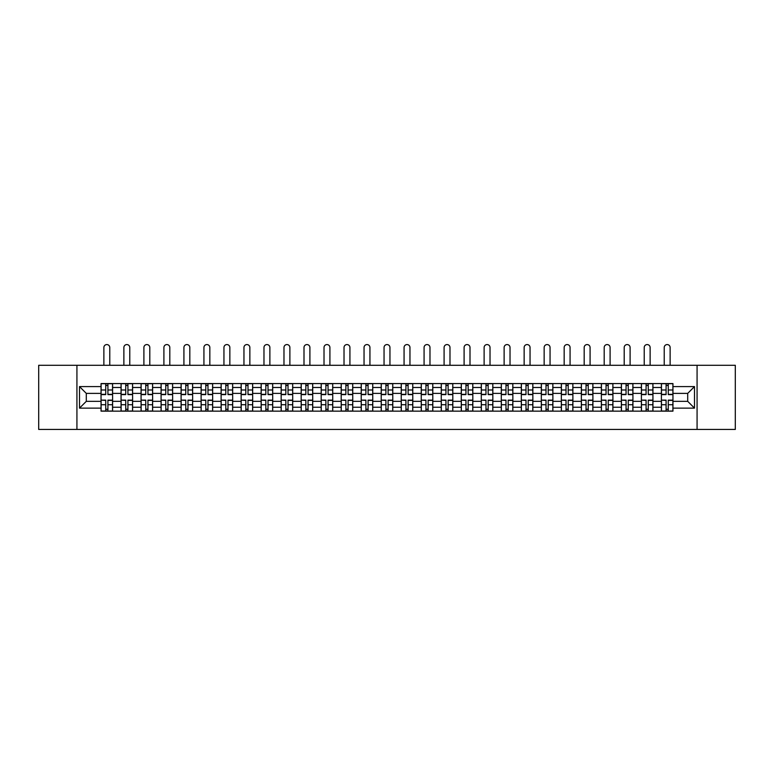 <?xml version="1.0" encoding="UTF-8"?>
<svg xmlns="http://www.w3.org/2000/svg" width="774" height="774" viewBox="0 0 774 774"><rect width="100%" height="100%" fill="white"/><g stroke="black" fill="none" stroke-linecap="round" stroke-linejoin="round"><path stroke-width="1.16" d="M697.074 429.435L735.3 429.435L735.3 365.289L38.7 365.289L38.7 429.435L697.074 429.435L697.074 365.289M121.063 411.149L121.063 387.484L112.598 387.484L112.598 411.149M112.598 387.484L112.598 383.565M121.063 387.484L121.063 383.565M132.606 383.565L132.606 411.149M141.071 411.149L141.071 383.565M152.623 383.565L152.623 411.149M161.089 411.149L161.089 383.565M172.631 383.565L172.631 411.149M181.097 411.149L181.097 383.565M192.649 383.565L192.649 411.149M201.114 411.149L201.114 383.565M212.657 383.565L212.657 411.149M221.122 411.149L221.122 383.565M232.674 383.565L232.674 411.149M241.14 411.149L241.14 383.565M252.682 383.565L252.682 411.149M261.148 411.149L261.148 383.565M272.7 383.565L272.7 411.149M281.165 411.149L281.165 383.565M292.707 383.565L292.707 411.149M301.173 411.149L301.173 383.565M312.725 383.565L312.725 411.149M321.191 411.149L321.191 383.565M332.733 383.565L332.733 411.149M341.199 411.149L341.199 383.565M352.751 383.565L352.751 411.149M361.216 411.149L361.216 383.565M372.758 383.565L372.758 411.149M381.224 411.149L381.224 383.565M392.776 383.565L392.776 411.149M401.242 411.149L401.242 383.565M412.784 383.565L412.784 411.149M421.25 411.149L421.25 383.565M432.801 383.565L432.801 411.149M441.267 411.149L441.267 383.565M452.809 383.565L452.809 411.149M461.275 411.149L461.275 383.565M472.827 383.565L472.827 411.149M481.293 411.149L481.293 383.565M492.835 383.565L492.835 411.149M501.3 411.149L501.3 383.565M512.852 383.565L512.852 411.149M521.318 411.149L521.318 383.565M532.86 383.565L532.86 411.149M541.326 411.149L541.326 383.565M552.878 383.565L552.878 411.149M561.344 411.149L561.344 383.565M572.886 383.565L572.886 411.149M581.351 411.149L581.351 383.565M592.903 383.565L592.903 411.149M601.369 411.149L601.369 383.565M612.911 383.565L612.911 411.149M621.377 411.149L621.377 383.565M632.929 383.565L632.929 411.149M641.394 411.149L641.394 383.565M652.937 383.565L652.937 411.149M661.402 411.149L661.402 383.565M661.402 401.338L652.937 401.338M641.394 401.338L632.929 401.338M621.377 401.338L612.911 401.338M601.369 401.338L592.903 401.338M581.351 401.338L572.886 401.338M561.344 401.338L552.878 401.338M541.326 401.338L532.86 401.338M521.318 401.338L512.852 401.338M501.3 401.338L492.835 401.338M481.293 401.338L472.827 401.338M461.275 401.338L452.809 401.338M441.267 401.338L432.801 401.338M421.25 401.338L412.784 401.338M401.242 401.338L392.776 401.338M381.224 401.338L372.758 401.338M361.216 401.338L352.751 401.338M341.199 401.338L332.733 401.338M321.191 401.338L312.725 401.338M301.173 401.338L292.707 401.338M281.165 401.338L272.7 401.338M261.148 401.338L252.682 401.338M241.14 401.338L232.674 401.338M221.122 401.338L212.657 401.338M201.114 401.338L192.649 401.338M181.097 401.338L172.631 401.338M161.089 401.338L152.623 401.338M141.071 401.338L132.606 401.338M121.063 401.338L112.598 401.338M661.402 393.386L652.937 393.386M641.394 393.386L632.929 393.386M621.377 393.386L612.911 393.386M601.369 393.386L592.903 393.386M581.351 393.386L572.886 393.386M561.344 393.386L552.878 393.386M541.326 393.386L532.86 393.386M521.318 393.386L512.852 393.386M501.3 393.386L492.835 393.386M481.293 393.386L472.827 393.386M461.275 393.386L452.809 393.386M441.267 393.386L432.801 393.386M421.25 393.386L412.784 393.386M401.242 393.386L392.776 393.386M381.224 393.386L372.758 393.386M361.216 393.386L352.751 393.386M341.199 393.386L332.733 393.386M321.191 393.386L312.725 393.386M301.173 393.386L292.707 393.386M281.165 393.386L272.7 393.386M261.148 393.386L252.682 393.386M241.14 393.386L232.674 393.386M221.122 393.386L212.657 393.386M201.114 393.386L192.649 393.386M181.097 393.386L172.631 393.386M161.089 393.386L152.623 393.386M141.071 393.386L132.606 393.386M121.063 393.386L112.598 393.386M86.291 401.338L101.046 401.338L101.046 393.386L86.291 393.386L86.291 401.338L79.499 408.14L79.499 386.584L101.046 386.584L101.046 393.386M672.954 393.386L672.954 401.338L687.709 401.338L687.709 393.386L672.954 393.386L672.954 383.565L101.046 383.565L101.046 386.584M672.954 386.584L694.501 386.584L694.501 408.14L672.954 408.14L672.954 401.338M101.046 401.338L101.046 411.149L672.954 411.149L672.954 408.14M101.046 408.14L79.499 408.14M76.926 429.435L76.926 365.289M107.915 409.223L105.728 409.223M105.728 385.491L107.915 385.491M127.923 409.223L125.746 409.223M125.746 385.491L127.923 385.491M147.94 409.223L145.754 409.223M145.754 385.491L147.94 385.491M167.948 409.223L165.771 409.223M165.771 385.491L167.948 385.491M187.966 409.223L185.779 409.223M185.779 385.491L187.966 385.491M207.974 409.223L205.797 409.223M205.797 385.491L207.974 385.491M227.991 409.223L225.805 409.223M225.805 385.491L227.991 385.491M247.999 409.223L245.822 409.223M245.822 385.491L247.999 385.491M268.017 409.223L265.83 409.223M265.83 385.491L268.017 385.491M288.025 409.223L285.848 409.223M285.848 385.491L288.025 385.491M308.042 409.223L305.856 409.223M305.856 385.491L308.042 385.491M328.05 409.223L325.873 409.223M325.873 385.491L328.05 385.491M348.068 409.223L345.881 409.223M345.881 385.491L348.068 385.491M368.076 409.223L365.899 409.223M365.899 385.491L368.076 385.491M388.093 409.223L385.907 409.223M385.907 385.491L388.093 385.491M408.101 409.223L405.924 409.223M405.924 385.491L408.101 385.491M428.119 409.223L425.932 409.223M425.932 385.491L428.119 385.491M448.127 409.223L445.95 409.223M445.95 385.491L448.127 385.491M468.144 409.223L465.958 409.223M465.958 385.491L468.144 385.491M488.152 409.223L485.975 409.223M485.975 385.491L488.152 385.491M508.17 409.223L505.983 409.223M505.983 385.491L508.17 385.491M528.178 409.223L526.001 409.223M526.001 385.491L528.178 385.491M548.195 409.223L546.009 409.223M546.009 385.491L548.195 385.491M568.203 409.223L566.026 409.223M566.026 385.491L568.203 385.491M588.221 409.223L586.034 409.223M586.034 385.491L588.221 385.491M608.229 409.223L606.052 409.223M606.052 385.491L608.229 385.491M628.246 409.223L626.06 409.223M626.06 385.491L628.246 385.491M648.254 409.223L646.077 409.223M646.077 385.491L648.254 385.491M668.272 409.223L666.085 409.223M666.085 385.491L668.272 385.491M79.499 386.584L86.291 393.386M687.709 401.338L694.501 408.14M687.709 393.386L694.501 386.584M109.773 365.289L109.773 347.516A2.951 2.951 79.5 0 0 106.822 344.565A2.951 2.951 79.5 0 0 103.871 347.516L103.871 365.289M107.915 394.605L107.915 383.701L112.53 383.701L112.53 394.605L107.915 394.605M105.728 385.365L107.915 385.365M105.728 383.701L101.113 383.701L101.113 394.605L105.728 394.605L105.728 383.701L107.915 383.701M105.728 400.39L101.113 400.119L105.728 400.119L105.728 411.023L101.113 411.023L103.677 411.023M101.113 400.39L101.113 411.023M107.915 409.349L105.728 409.349M109.966 411.023L112.53 411.023L112.53 400.119L107.915 400.119L107.915 411.023L103.871 411.023M112.53 411.023L109.773 411.023M129.78 365.289L129.78 347.516A2.951 2.951 79.5 0 0 126.83 344.565A2.951 2.951 79.5 0 0 123.879 347.516L123.879 365.289M127.923 394.605L127.923 383.701L132.538 383.701L132.538 394.605L127.923 394.605M125.746 385.365L127.923 385.365M125.746 383.701L121.121 383.701L121.121 394.605L125.746 394.605L125.746 383.701L127.923 383.701M149.798 365.289L149.798 347.516A2.951 2.951 79.5 0 0 146.847 344.565A2.951 2.951 79.5 0 0 143.896 347.516L143.896 365.289M147.94 394.605L147.94 383.701L152.555 383.701L152.555 394.605L147.94 394.605M145.754 385.365L147.94 385.365M145.754 383.701L141.139 383.701L141.139 394.605L145.754 394.605L145.754 383.701L147.94 383.701M125.746 400.39L121.121 400.119L125.746 400.119L125.746 411.023L121.121 411.023L123.695 411.023M121.121 400.39L121.121 411.023M127.923 409.349L125.746 409.349M129.974 411.023L132.538 411.023L132.538 400.119L127.923 400.119L127.923 411.023L123.879 411.023M132.538 411.023L129.78 411.023M145.754 400.39L141.139 400.119L145.754 400.119L145.754 411.023L141.139 411.023L143.703 411.023M141.139 400.39L141.139 411.023M147.94 409.349L145.754 409.349M149.992 411.023L152.555 411.023L152.555 400.119L147.94 400.119L147.94 411.023L143.896 411.023M152.555 411.023L149.798 411.023M169.806 365.289L169.806 347.516A2.951 2.951 79.5 0 0 166.855 344.565A2.951 2.951 79.5 0 0 163.904 347.516L163.904 365.289M167.948 394.605L167.948 383.701L172.563 383.701L172.563 394.605L167.948 394.605M165.771 385.365L167.948 385.365M165.771 383.701L161.147 383.701L161.147 394.605L165.771 394.605L165.771 383.701L167.948 383.701M189.823 365.289L189.823 347.516A2.951 2.951 79.5 0 0 186.873 344.565A2.951 2.951 79.5 0 0 183.922 347.516L183.922 365.289M187.966 394.605L187.966 383.701L192.581 383.701L192.581 394.605L187.966 394.605M185.779 385.365L187.966 385.365M185.779 383.701L181.164 383.701L181.164 394.605L185.779 394.605L185.779 383.701L187.966 383.701M209.831 365.289L209.831 347.516A2.951 2.951 79.5 0 0 206.881 344.565A2.951 2.951 79.5 0 0 203.93 347.516L203.93 365.289M207.974 394.605L207.974 383.701L212.589 383.701L212.589 394.605L207.974 394.605M205.797 385.365L207.974 385.365M205.797 383.701L201.172 383.701L201.172 394.605L205.797 394.605L205.797 383.701L207.974 383.701M165.771 400.39L161.147 400.119L165.771 400.119L165.771 411.023L161.147 411.023L163.72 411.023M161.147 400.39L161.147 411.023M167.948 409.349L165.771 409.349M169.999 411.023L172.563 411.023L172.563 400.119L167.948 400.119L167.948 411.023L163.904 411.023M172.563 411.023L169.806 411.023M185.779 400.39L181.164 400.119L185.779 400.119L185.779 411.023L181.164 411.023L183.728 411.023M181.164 400.39L181.164 411.023M187.966 409.349L185.779 409.349M190.017 411.023L192.581 411.023L192.581 400.119L187.966 400.119L187.966 411.023L183.922 411.023M192.581 411.023L189.823 411.023M205.797 400.39L201.172 400.119L205.797 400.119L205.797 411.023L201.172 411.023L203.746 411.023M201.172 400.39L201.172 411.023M207.974 409.349L205.797 409.349M210.025 411.023L212.589 411.023L212.589 400.119L207.974 400.119L207.974 411.023L203.93 411.023M212.589 411.023L209.831 411.023M229.849 365.289L229.849 347.516A2.951 2.951 79.5 0 0 226.898 344.565A2.951 2.951 79.5 0 0 223.947 347.516L223.947 365.289M227.991 394.605L227.991 383.701L232.606 383.701L232.606 394.605L227.991 394.605M225.805 385.365L227.991 385.365M225.805 383.701L221.19 383.701L221.19 394.605L225.805 394.605L225.805 383.701L227.991 383.701M225.805 400.39L221.19 400.119L225.805 400.119L225.805 411.023L221.19 411.023L223.754 411.023M221.19 400.39L221.19 411.023M227.991 409.349L225.805 409.349M230.042 411.023L232.606 411.023L232.606 400.119L227.991 400.119L227.991 411.023L223.947 411.023M232.606 411.023L229.849 411.023M249.857 365.289L249.857 347.516A2.951 2.951 79.5 0 0 246.906 344.565A2.951 2.951 79.5 0 0 243.955 347.516L243.955 365.289M247.999 394.605L247.999 383.701L252.614 383.701L252.614 394.605L247.999 394.605M245.822 385.365L247.999 385.365M245.822 383.701L241.198 383.701L241.198 394.605L245.822 394.605L245.822 383.701L247.999 383.701M245.822 400.39L241.198 400.119L245.822 400.119L245.822 411.023L241.198 411.023L243.771 411.023M241.198 400.39L241.198 411.023M247.999 409.349L245.822 409.349M250.05 411.023L252.614 411.023L252.614 400.119L247.999 400.119L247.999 411.023L243.955 411.023M252.614 411.023L249.857 411.023M269.874 365.289L269.874 347.516A2.951 2.951 79.5 0 0 266.924 344.565A2.951 2.951 79.5 0 0 263.973 347.516L263.973 365.289M268.017 394.605L268.017 383.701L272.632 383.701L272.632 394.605L268.017 394.605M265.83 385.365L268.017 385.365M265.83 383.701L261.215 383.701L261.215 394.605L265.83 394.605L265.83 383.701L268.017 383.701M265.83 400.39L261.215 400.119L265.83 400.119L265.83 411.023L261.215 411.023L263.779 411.023M261.215 400.39L261.215 411.023M268.017 409.349L265.83 409.349M270.068 411.023L272.632 411.023L272.632 400.119L268.017 400.119L268.017 411.023L263.973 411.023M272.632 411.023L269.874 411.023M289.882 365.289L289.882 347.516A2.951 2.951 79.5 0 0 286.931 344.565A2.951 2.951 79.5 0 0 283.981 347.516L283.981 365.289M288.025 394.605L288.025 383.701L292.649 383.701L292.649 394.605L288.025 394.605M285.848 385.365L288.025 385.365M285.848 383.701L281.223 383.701L281.223 394.605L285.848 394.605L285.848 383.701L288.025 383.701M285.848 400.39L281.223 400.119L285.848 400.119L285.848 411.023L281.223 411.023L283.797 411.023M281.223 400.39L281.223 411.023M288.025 409.349L285.848 409.349M290.076 411.023L292.649 411.023L292.649 400.119L288.025 400.119L288.025 411.023L283.981 411.023M292.649 411.023L289.882 411.023M309.9 365.289L309.9 347.516A2.951 2.951 79.5 0 0 306.949 344.565A2.951 2.951 79.5 0 0 303.998 347.516L303.998 365.289M308.042 394.605L308.042 383.701L312.657 383.701L312.657 394.605L308.042 394.605M305.856 385.365L308.042 385.365M305.856 383.701L301.241 383.701L301.241 394.605L305.856 394.605L305.856 383.701L308.042 383.701M305.856 400.39L301.241 400.119L305.856 400.119L305.856 411.023L301.241 411.023L303.805 411.023M301.241 400.39L301.241 411.023M308.042 409.349L305.856 409.349M310.093 411.023L312.657 411.023L312.657 400.119L308.042 400.119L308.042 411.023L303.998 411.023M312.657 411.023L309.9 411.023M329.908 365.289L329.908 347.516A2.951 2.951 79.5 0 0 326.957 344.565A2.951 2.951 79.5 0 0 324.016 347.516L324.016 365.289M328.05 394.605L328.05 383.701L332.675 383.701L332.675 394.605L328.05 394.605M325.873 385.365L328.05 385.365M325.873 383.701L321.249 383.701L321.249 394.605L325.873 394.605L325.873 383.701L328.05 383.701M325.873 400.39L321.249 400.119L325.873 400.119L325.873 411.023L321.249 411.023L323.822 411.023M321.249 400.39L321.249 411.023M328.05 409.349L325.873 409.349M330.101 411.023L332.675 411.023L332.675 400.119L328.05 400.119L328.05 411.023L324.016 411.023M332.675 411.023L329.908 411.023M349.925 365.289L349.925 347.516A2.951 2.951 79.5 0 0 346.975 344.565A2.951 2.951 79.5 0 0 344.024 347.516L344.024 365.289M348.068 394.605L348.068 383.701L352.683 383.701L352.683 394.605L348.068 394.605M345.881 385.365L348.068 385.365M345.881 383.701L341.266 383.701L341.266 394.605L345.881 394.605L345.881 383.701L348.068 383.701M345.881 400.39L341.266 400.119L345.881 400.119L345.881 411.023L341.266 411.023L343.83 411.023M341.266 400.39L341.266 411.023M348.068 409.349L345.881 409.349M350.119 411.023L352.683 411.023L352.683 400.119L348.068 400.119L348.068 411.023L344.024 411.023M352.683 411.023L349.925 411.023M369.933 365.289L369.933 347.516A2.951 2.951 79.5 0 0 366.982 344.565A2.951 2.951 79.5 0 0 364.041 347.516L364.041 365.289M368.076 394.605L368.076 383.701L372.7 383.701L372.7 394.605L368.076 394.605M365.899 385.365L368.076 385.365M365.899 383.701L361.274 383.701L361.274 394.605L365.899 394.605L365.899 383.701L368.076 383.701M365.899 400.39L361.274 400.119L365.899 400.119L365.899 411.023L361.274 411.023L363.848 411.023M361.274 400.39L361.274 411.023M368.076 409.349L365.899 409.349M370.127 411.023L372.7 411.023L372.7 400.119L368.076 400.119L368.076 411.023L364.041 411.023M372.7 411.023L369.933 411.023M389.951 365.289L389.951 347.516A2.951 2.951 79.5 0 0 387 344.565A2.951 2.951 79.5 0 0 384.049 347.516L384.049 365.289M388.093 394.605L388.093 383.701L392.708 383.701L392.708 394.605L388.093 394.605M385.907 385.365L388.093 385.365M385.907 383.701L381.292 383.701L381.292 394.605L385.907 394.605L385.907 383.701L388.093 383.701M385.907 400.39L381.292 400.119L385.907 400.119L385.907 411.023L381.292 411.023L383.856 411.023M381.292 400.39L381.292 411.023M388.093 409.349L385.907 409.349M390.144 411.023L392.708 411.023L392.708 400.119L388.093 400.119L388.093 411.023L384.049 411.023M392.708 411.023L389.951 411.023M409.959 365.289L409.959 347.516A2.951 2.951 79.5 0 0 407.018 344.565A2.951 2.951 79.5 0 0 404.067 347.516L404.067 365.289M408.101 394.605L408.101 383.701L412.726 383.701L412.726 394.605L408.101 394.605M405.924 385.365L408.101 385.365M405.924 383.701L401.3 383.701L401.3 394.605L405.924 394.605L405.924 383.701L408.101 383.701M405.924 400.39L401.3 400.119L405.924 400.119L405.924 411.023L401.3 411.023L403.873 411.023M401.3 400.39L401.3 411.023M408.101 409.349L405.924 409.349M410.152 411.023L412.726 411.023L412.726 400.119L408.101 400.119L408.101 411.023L404.067 411.023M412.726 411.023L409.959 411.023M429.976 365.289L429.976 347.516A2.951 2.951 79.5 0 0 427.025 344.565A2.951 2.951 79.5 0 0 424.075 347.516L424.075 365.289M428.119 394.605L428.119 383.701L432.734 383.701L432.734 394.605L428.119 394.605M425.932 385.365L428.119 385.365M425.932 383.701L421.317 383.701L421.317 394.605L425.932 394.605L425.932 383.701L428.119 383.701M425.932 400.39L421.317 400.119L425.932 400.119L425.932 411.023L421.317 411.023L423.881 411.023M421.317 400.39L421.317 411.023M428.119 409.349L425.932 409.349M430.17 411.023L432.734 411.023L432.734 400.119L428.119 400.119L428.119 411.023L424.075 411.023M432.734 411.023L429.976 411.023M449.984 365.289L449.984 347.516A2.951 2.951 79.5 0 0 447.043 344.565A2.951 2.951 79.5 0 0 444.092 347.516L444.092 365.289M448.127 394.605L448.127 383.701L452.751 383.701L452.751 394.605L448.127 394.605M445.95 385.365L448.127 385.365M445.95 383.701L441.325 383.701L441.325 394.605L445.95 394.605L445.95 383.701L448.127 383.701M445.95 400.39L441.325 400.119L445.95 400.119L445.95 411.023L441.325 411.023L443.899 411.023M441.325 400.39L441.325 411.023M448.127 409.349L445.95 409.349M450.178 411.023L452.751 411.023L452.751 400.119L448.127 400.119L448.127 411.023L444.092 411.023M452.751 411.023L449.984 411.023M470.002 365.289L470.002 347.516A2.951 2.951 79.5 0 0 467.051 344.565A2.951 2.951 79.5 0 0 464.1 347.516L464.1 365.289M468.144 394.605L468.144 383.701L472.759 383.701L472.759 394.605L468.144 394.605M465.958 385.365L468.144 385.365M465.958 383.701L461.343 383.701L461.343 394.605L465.958 394.605L465.958 383.701L468.144 383.701M465.958 400.39L461.343 400.119L465.958 400.119L465.958 411.023L461.343 411.023L463.907 411.023M461.343 400.39L461.343 411.023M468.144 409.349L465.958 409.349M470.195 411.023L472.759 411.023L472.759 400.119L468.144 400.119L468.144 411.023L464.1 411.023M472.759 411.023L470.002 411.023M490.019 365.289L490.019 347.516A2.951 2.951 79.5 0 0 487.069 344.565A2.951 2.951 79.5 0 0 484.118 347.516L484.118 365.289M488.152 394.605L488.152 383.701L492.777 383.701L492.777 394.605L488.152 394.605M485.975 385.365L488.152 385.365M485.975 383.701L481.351 383.701L481.351 394.605L485.975 394.605L485.975 383.701L488.152 383.701M485.975 400.39L481.351 400.119L485.975 400.119L485.975 411.023L481.351 411.023L483.924 411.023M481.351 400.39L481.351 411.023M488.152 409.349L485.975 409.349M490.203 411.023L492.777 411.023L492.777 400.119L488.152 400.119L488.152 411.023L484.118 411.023M492.777 411.023L490.019 411.023M510.027 365.289L510.027 347.516A2.951 2.951 79.5 0 0 507.076 344.565A2.951 2.951 79.5 0 0 504.126 347.516L504.126 365.289M508.17 394.605L508.17 383.701L512.785 383.701L512.785 394.605L508.17 394.605M505.983 385.365L508.17 385.365M505.983 383.701L501.368 383.701L501.368 394.605L505.983 394.605L505.983 383.701L508.17 383.701M505.983 400.39L501.368 400.119L505.983 400.119L505.983 411.023L501.368 411.023L503.932 411.023M501.368 400.39L501.368 411.023M508.17 409.349L505.983 409.349M510.221 411.023L512.785 411.023L512.785 400.119L508.17 400.119L508.17 411.023L504.126 411.023M512.785 411.023L510.027 411.023M530.045 365.289L530.045 347.516A2.951 2.951 79.5 0 0 527.094 344.565A2.951 2.951 79.5 0 0 524.143 347.516L524.143 365.289M528.178 394.605L528.178 383.701L532.802 383.701L532.802 394.605L528.178 394.605M526.001 385.365L528.178 385.365M526.001 383.701L521.386 383.701L521.386 394.605L526.001 394.605L526.001 383.701L528.178 383.701M526.001 400.39L521.386 400.119L526.001 400.119L526.001 411.023L521.386 411.023L523.95 411.023M521.386 400.39L521.386 411.023M528.178 409.349L526.001 409.349M530.229 411.023L532.802 411.023L532.802 400.119L528.178 400.119L528.178 411.023L524.143 411.023M532.802 411.023L530.045 411.023M550.053 365.289L550.053 347.516A2.951 2.951 79.5 0 0 547.102 344.565A2.951 2.951 79.5 0 0 544.151 347.516L544.151 365.289M548.195 394.605L548.195 383.701L552.81 383.701L552.81 394.605L548.195 394.605M546.009 385.365L548.195 385.365M546.009 383.701L541.394 383.701L541.394 394.605L546.009 394.605L546.009 383.701L548.195 383.701M546.009 400.39L541.394 400.119L546.009 400.119L546.009 411.023L541.394 411.023L543.958 411.023M541.394 400.39L541.394 411.023M548.195 409.349L546.009 409.349M550.246 411.023L552.81 411.023L552.81 400.119L548.195 400.119L548.195 411.023L544.151 411.023M552.81 411.023L550.053 411.023M570.07 365.289L570.07 347.516A2.951 2.951 79.5 0 0 567.119 344.565A2.951 2.951 79.5 0 0 564.169 347.516L564.169 365.289M568.203 394.605L568.203 383.701L572.828 383.701L572.828 394.605L568.203 394.605M566.026 385.365L568.203 385.365M566.026 383.701L561.411 383.701L561.411 394.605L566.026 394.605L566.026 383.701L568.203 383.701M566.026 400.39L561.411 400.119L566.026 400.119L566.026 411.023L561.411 411.023L563.975 411.023M561.411 400.39L561.411 411.023M568.203 409.349L566.026 409.349M570.254 411.023L572.828 411.023L572.828 400.119L568.203 400.119L568.203 411.023L564.169 411.023M572.828 411.023L570.07 411.023M590.078 365.289L590.078 347.516A2.951 2.951 79.5 0 0 587.127 344.565A2.951 2.951 79.5 0 0 584.176 347.516L584.176 365.289M588.221 394.605L588.221 383.701L592.836 383.701L592.836 394.605L588.221 394.605M586.034 385.365L588.221 385.365M586.034 383.701L581.419 383.701L581.419 394.605L586.034 394.605L586.034 383.701L588.221 383.701M586.034 400.39L581.419 400.119L586.034 400.119L586.034 411.023L581.419 411.023L583.983 411.023M581.419 400.39L581.419 411.023M588.221 409.349L586.034 409.349M590.272 411.023L592.836 411.023L592.836 400.119L588.221 400.119L588.221 411.023L584.176 411.023M592.836 411.023L590.078 411.023M610.096 365.289L610.096 347.516A2.951 2.951 79.5 0 0 607.145 344.565A2.951 2.951 79.5 0 0 604.194 347.516L604.194 365.289M608.229 394.605L608.229 383.701L612.853 383.701L612.853 394.605L608.229 394.605M606.052 385.365L608.229 385.365M606.052 383.701L601.437 383.701L601.437 394.605L606.052 394.605L606.052 383.701L608.229 383.701M606.052 400.39L601.437 400.119L606.052 400.119L606.052 411.023L601.437 411.023L604.001 411.023M601.437 400.39L601.437 411.023M608.229 409.349L606.052 409.349M610.28 411.023L612.853 411.023L612.853 400.119L608.229 400.119L608.229 411.023L604.194 411.023M612.853 411.023L610.096 411.023M630.104 365.289L630.104 347.516A2.951 2.951 79.5 0 0 627.153 344.565A2.951 2.951 79.5 0 0 624.202 347.516L624.202 365.289M628.246 394.605L628.246 383.701L632.861 383.701L632.861 394.605L628.246 394.605M626.06 385.365L628.246 385.365M626.06 383.701L621.445 383.701L621.445 394.605L626.06 394.605L626.06 383.701L628.246 383.701M626.06 400.39L621.445 400.119L626.06 400.119L626.06 411.023L621.445 411.023L624.008 411.023M621.445 400.39L621.445 411.023M628.246 409.349L626.06 409.349M630.297 411.023L632.861 411.023L632.861 400.119L628.246 400.119L628.246 411.023L624.202 411.023M632.861 411.023L630.104 411.023M650.121 365.289L650.121 347.516A2.951 2.951 79.5 0 0 647.17 344.565A2.951 2.951 79.5 0 0 644.22 347.516L644.22 365.289M648.254 394.605L648.254 383.701L652.879 383.701L652.879 394.605L648.254 394.605M646.077 385.365L648.254 385.365M646.077 383.701L641.462 383.701L641.462 394.605L646.077 394.605L646.077 383.701L648.254 383.701M646.077 400.39L641.462 400.119L646.077 400.119L646.077 411.023L641.462 411.023L644.026 411.023M641.462 400.39L641.462 411.023M648.254 409.349L646.077 409.349M650.305 411.023L652.879 411.023L652.879 400.119L648.254 400.119L648.254 411.023L644.22 411.023M652.879 411.023L650.121 411.023M670.129 365.289L670.129 347.516A2.951 2.951 79.5 0 0 667.178 344.565A2.951 2.951 79.5 0 0 664.227 347.516L664.227 365.289M668.272 394.605L668.272 383.701L672.887 383.701L672.887 394.605L668.272 394.605M666.085 385.365L668.272 385.365M666.085 383.701L661.47 383.701L661.47 394.605L666.085 394.605L666.085 383.701L668.272 383.701M666.085 400.39L661.47 400.119L666.085 400.119L666.085 411.023L661.47 411.023L664.034 411.023M661.47 400.39L661.47 411.023M668.272 409.349L666.085 409.349M670.323 411.023L672.887 411.023L672.887 400.119L668.272 400.119L668.272 411.023L664.227 411.023M672.887 411.023L670.129 411.023M641.394 387.484L632.929 387.484M621.377 387.484L612.911 387.484M601.369 387.484L592.903 387.484M581.351 387.484L572.886 387.484M561.344 387.484L552.878 387.484M541.326 387.484L532.86 387.484M521.318 387.484L512.852 387.484M501.3 387.484L492.835 387.484M481.293 387.484L472.827 387.484M461.275 387.484L452.809 387.484M441.267 387.484L432.801 387.484M421.25 387.484L412.784 387.484M401.242 387.484L392.776 387.484M381.224 387.484L372.758 387.484M361.216 387.484L352.751 387.484M341.199 387.484L332.733 387.484M321.191 387.484L312.725 387.484M301.173 387.484L292.707 387.484M281.165 387.484L272.7 387.484M261.148 387.484L252.682 387.484M241.14 387.484L232.674 387.484M221.122 387.484L212.657 387.484M201.114 387.484L192.649 387.484M181.097 387.484L172.631 387.484M161.089 387.484L152.623 387.484M141.071 387.484L132.606 387.484M661.402 387.484L652.937 387.484M641.394 407.24L632.929 407.24M621.377 407.24L612.911 407.24M601.369 407.24L592.903 407.24M581.351 407.24L572.886 407.24M561.344 407.24L552.878 407.24M541.326 407.24L532.86 407.24M521.318 407.24L512.852 407.24M501.3 407.24L492.835 407.24M481.293 407.24L472.827 407.24M461.275 407.24L452.809 407.24M441.267 407.24L432.801 407.24M421.25 407.24L412.784 407.24M401.242 407.24L392.776 407.24M381.224 407.24L372.758 407.24M361.216 407.24L352.751 407.24M341.199 407.24L332.733 407.24M321.191 407.24L312.725 407.24M301.173 407.24L292.707 407.24M281.165 407.24L272.7 407.24M261.148 407.24L252.682 407.24M241.14 407.24L232.674 407.24M221.122 407.24L212.657 407.24M201.114 407.24L192.649 407.24M181.097 407.24L172.631 407.24M161.089 407.24L152.623 407.24M141.071 407.24L132.606 407.24M121.063 407.24L112.598 407.24M661.402 407.24L652.937 407.24M107.915 394.334L112.53 394.334M107.915 389.999L112.53 389.999M101.113 394.334L105.728 394.334M101.113 389.999L105.728 389.999M105.728 404.725L101.113 404.725M112.53 400.39L107.915 400.39M112.53 404.725L107.915 404.725M127.923 394.334L132.538 394.334M127.923 389.999L132.538 389.999M121.121 394.334L125.746 394.334M121.121 389.999L125.746 389.999M147.94 394.334L152.555 394.334M147.94 389.999L152.555 389.999M141.139 394.334L145.754 394.334M141.139 389.999L145.754 389.999M125.746 404.725L121.121 404.725M132.538 400.39L127.923 400.39M132.538 404.725L127.923 404.725M145.754 404.725L141.139 404.725M152.555 400.39L147.94 400.39M152.555 404.725L147.94 404.725M167.948 394.334L172.563 394.334M167.948 389.999L172.563 389.999M161.147 394.334L165.771 394.334M161.147 389.999L165.771 389.999M187.966 394.334L192.581 394.334M187.966 389.999L192.581 389.999M181.164 394.334L185.779 394.334M181.164 389.999L185.779 389.999M207.974 394.334L212.589 394.334M207.974 389.999L212.589 389.999M201.172 394.334L205.797 394.334M201.172 389.999L205.797 389.999M165.771 404.725L161.147 404.725M172.563 400.39L167.948 400.39M172.563 404.725L167.948 404.725M185.779 404.725L181.164 404.725M192.581 400.39L187.966 400.39M192.581 404.725L187.966 404.725M205.797 404.725L201.172 404.725M212.589 400.39L207.974 400.39M212.589 404.725L207.974 404.725M227.991 394.334L232.606 394.334M227.991 389.999L232.606 389.999M221.19 394.334L225.805 394.334M221.19 389.999L225.805 389.999M225.805 404.725L221.19 404.725M232.606 400.39L227.991 400.39M232.606 404.725L227.991 404.725M247.999 394.334L252.614 394.334M247.999 389.999L252.614 389.999M241.198 394.334L245.822 394.334M241.198 389.999L245.822 389.999M245.822 404.725L241.198 404.725M252.614 400.39L247.999 400.39M252.614 404.725L247.999 404.725M268.017 394.334L272.632 394.334M268.017 389.999L272.632 389.999M261.215 394.334L265.83 394.334M261.215 389.999L265.83 389.999M265.83 404.725L261.215 404.725M272.632 400.39L268.017 400.39M272.632 404.725L268.017 404.725M288.025 394.334L292.649 394.334M288.025 389.999L292.649 389.999M281.223 394.334L285.848 394.334M281.223 389.999L285.848 389.999M285.848 404.725L281.223 404.725M292.649 400.39L288.025 400.39M292.649 404.725L288.025 404.725M308.042 394.334L312.657 394.334M308.042 389.999L312.657 389.999M301.241 394.334L305.856 394.334M301.241 389.999L305.856 389.999M305.856 404.725L301.241 404.725M312.657 400.39L308.042 400.39M312.657 404.725L308.042 404.725M328.05 394.334L332.675 394.334M328.05 389.999L332.675 389.999M321.249 394.334L325.873 394.334M321.249 389.999L325.873 389.999M325.873 404.725L321.249 404.725M332.675 400.39L328.05 400.39M332.675 404.725L328.05 404.725M348.068 394.334L352.683 394.334M348.068 389.999L352.683 389.999M341.266 394.334L345.881 394.334M341.266 389.999L345.881 389.999M345.881 404.725L341.266 404.725M352.683 400.39L348.068 400.39M352.683 404.725L348.068 404.725M368.076 394.334L372.7 394.334M368.076 389.999L372.7 389.999M361.274 394.334L365.899 394.334M361.274 389.999L365.899 389.999M365.899 404.725L361.274 404.725M372.7 400.39L368.076 400.39M372.7 404.725L368.076 404.725M388.093 394.334L392.708 394.334M388.093 389.999L392.708 389.999M381.292 394.334L385.907 394.334M381.292 389.999L385.907 389.999M385.907 404.725L381.292 404.725M392.708 400.39L388.093 400.39M392.708 404.725L388.093 404.725M408.101 394.334L412.726 394.334M408.101 389.999L412.726 389.999M401.3 394.334L405.924 394.334M401.3 389.999L405.924 389.999M405.924 404.725L401.3 404.725M412.726 400.39L408.101 400.39M412.726 404.725L408.101 404.725M428.119 394.334L432.734 394.334M428.119 389.999L432.734 389.999M421.317 394.334L425.932 394.334M421.317 389.999L425.932 389.999M425.932 404.725L421.317 404.725M432.734 400.39L428.119 400.39M432.734 404.725L428.119 404.725M448.127 394.334L452.751 394.334M448.127 389.999L452.751 389.999M441.325 394.334L445.95 394.334M441.325 389.999L445.95 389.999M445.95 404.725L441.325 404.725M452.751 400.39L448.127 400.39M452.751 404.725L448.127 404.725M468.144 394.334L472.759 394.334M468.144 389.999L472.759 389.999M461.343 394.334L465.958 394.334M461.343 389.999L465.958 389.999M465.958 404.725L461.343 404.725M472.759 400.39L468.144 400.39M472.759 404.725L468.144 404.725M488.152 394.334L492.777 394.334M488.152 389.999L492.777 389.999M481.351 394.334L485.975 394.334M481.351 389.999L485.975 389.999M485.975 404.725L481.351 404.725M492.777 400.39L488.152 400.39M492.777 404.725L488.152 404.725M508.17 394.334L512.785 394.334M508.17 389.999L512.785 389.999M501.368 394.334L505.983 394.334M501.368 389.999L505.983 389.999M505.983 404.725L501.368 404.725M512.785 400.39L508.17 400.39M512.785 404.725L508.17 404.725M528.178 394.334L532.802 394.334M528.178 389.999L532.802 389.999M521.386 394.334L526.001 394.334M521.386 389.999L526.001 389.999M526.001 404.725L521.386 404.725M532.802 400.39L528.178 400.39M532.802 404.725L528.178 404.725M548.195 394.334L552.81 394.334M548.195 389.999L552.81 389.999M541.394 394.334L546.009 394.334M541.394 389.999L546.009 389.999M546.009 404.725L541.394 404.725M552.81 400.39L548.195 400.39M552.81 404.725L548.195 404.725M568.203 394.334L572.828 394.334M568.203 389.999L572.828 389.999M561.411 394.334L566.026 394.334M561.411 389.999L566.026 389.999M566.026 404.725L561.411 404.725M572.828 400.39L568.203 400.39M572.828 404.725L568.203 404.725M588.221 394.334L592.836 394.334M588.221 389.999L592.836 389.999M581.419 394.334L586.034 394.334M581.419 389.999L586.034 389.999M586.034 404.725L581.419 404.725M592.836 400.39L588.221 400.39M592.836 404.725L588.221 404.725M608.229 394.334L612.853 394.334M608.229 389.999L612.853 389.999M601.437 394.334L606.052 394.334M601.437 389.999L606.052 389.999M606.052 404.725L601.437 404.725M612.853 400.39L608.229 400.39M612.853 404.725L608.229 404.725M628.246 394.334L632.861 394.334M628.246 389.999L632.861 389.999M621.445 394.334L626.06 394.334M621.445 389.999L626.06 389.999M626.06 404.725L621.445 404.725M632.861 400.39L628.246 400.39M632.861 404.725L628.246 404.725M648.254 394.334L652.879 394.334M648.254 389.999L652.879 389.999M641.462 394.334L646.077 394.334M641.462 389.999L646.077 389.999M646.077 404.725L641.462 404.725M652.879 400.39L648.254 400.39M652.879 404.725L648.254 404.725M668.272 394.334L672.887 394.334M668.272 389.999L672.887 389.999M661.47 394.334L666.085 394.334M661.47 389.999L666.085 389.999M666.085 404.725L661.47 404.725M672.887 400.39L668.272 400.39M672.887 404.725L668.272 404.725"/></g></svg>
